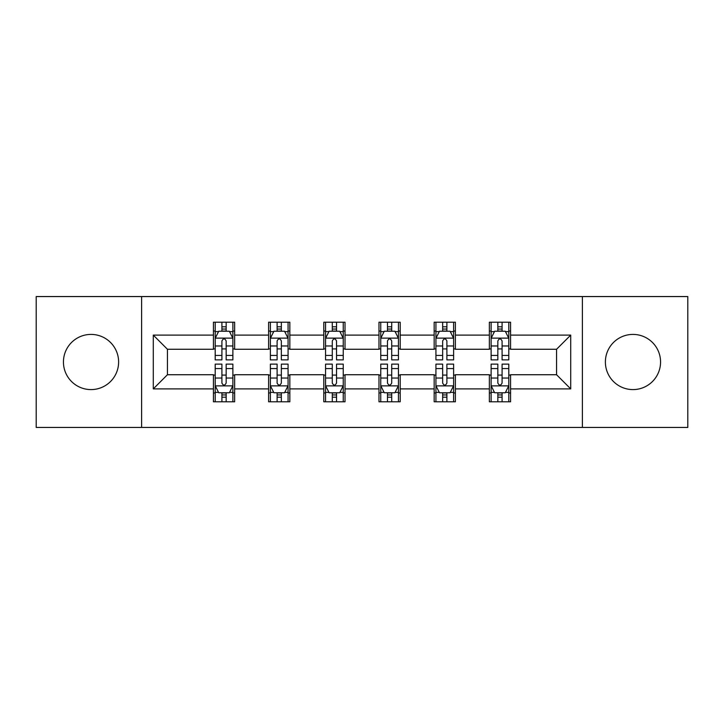 <?xml version="1.0" encoding="UTF-8"?>
<svg xmlns="http://www.w3.org/2000/svg" width="724" height="724" viewBox="0 0 724 724"><rect width="100%" height="100%" fill="white"/><g stroke="black" fill="none" stroke-linecap="round" stroke-linejoin="round"><path stroke-width="1.09" d="M632.966 334.407A27.593 27.593 0 0 0 605.382 362A27.593 27.593 0 0 0 632.966 389.593A27.593 27.593 0 0 0 660.559 362A27.593 27.593 0 0 0 632.966 334.407M91.034 334.407A27.593 27.593 0 0 0 63.441 362A27.593 27.593 0 0 0 91.034 389.593A27.593 27.593 0 0 0 118.618 362A27.593 27.593 0 0 0 91.034 334.407M582.386 427.441L687.8 427.441L687.8 296.559L582.386 296.559L582.386 427.441L141.614 427.441L141.614 296.559L36.2 296.559L36.2 427.441L141.614 427.441M582.386 296.559L141.614 296.559M510.574 335.112L510.574 322.207L489.352 322.207L489.352 335.112L455.387 335.112L455.387 322.207L434.165 322.207L434.165 335.112L400.2 335.112L400.2 322.207L378.978 322.207L378.978 335.112L345.022 335.112L345.022 322.207L323.8 322.207L323.8 335.112L289.835 335.112L289.835 322.207L268.613 322.207L268.613 335.112L234.648 335.112L234.648 322.207L213.426 322.207L213.426 335.112L153.289 335.112L153.289 388.888L167.443 374.733L213.426 374.733L213.426 401.793L234.648 401.793L234.648 374.733L268.613 374.733L268.613 401.793L289.835 401.793L289.835 374.733L323.8 374.733L323.8 401.793L345.022 401.793L345.022 374.733L378.978 374.733L378.978 401.793L400.2 401.793L400.2 374.733L434.165 374.733L434.165 401.793L455.387 401.793L455.387 374.733L489.352 374.733L489.352 401.793L510.574 401.793L510.574 374.733L556.557 374.733L556.557 349.267L510.574 349.267L510.574 335.112L570.711 335.112L570.711 388.888L510.574 388.888M489.352 388.888L455.387 388.888M434.165 388.888L400.2 388.888M378.978 388.888L345.022 388.888M323.8 388.888L289.835 388.888M268.613 388.888L234.648 388.888M213.426 388.888L153.289 388.888M489.352 335.112L489.352 349.267L455.387 349.267L455.387 335.112M434.165 335.112L434.165 349.267L400.2 349.267L400.2 335.112M378.978 335.112L378.978 349.267L345.022 349.267L345.022 335.112M323.8 335.112L323.8 349.267L289.835 349.267L289.835 335.112M268.613 335.112L268.613 349.267L234.648 349.267L234.648 335.112M213.426 335.112L213.426 349.267L167.443 349.267L153.289 335.112M167.443 349.267L167.443 374.733M570.711 388.888L556.557 374.733M556.557 349.267L570.711 335.112M213.426 331.049L215.2 331.049M221.915 331.049L226.16 331.049M232.884 331.049L234.648 331.049M213.426 348.914L215.2 348.914M221.915 348.914L226.16 348.914M232.884 348.914L234.648 348.914M213.426 375.086L215.2 375.086M221.915 375.086L226.16 375.086M232.884 375.086L234.648 375.086M213.426 392.951L215.2 392.951M221.915 392.951L226.16 392.951M232.884 392.951L234.648 392.951M268.613 375.086L270.378 375.086M277.102 375.086L281.346 375.086M288.071 375.086L289.835 375.086M268.613 392.951L270.378 392.951M277.102 392.951L281.346 392.951M288.071 392.951L289.835 392.951M268.613 331.049L270.378 331.049M277.102 331.049L281.346 331.049M288.071 331.049L289.835 331.049M268.613 348.914L270.378 348.914M277.102 348.914L281.346 348.914M288.071 348.914L289.835 348.914M323.8 375.086L325.565 375.086M332.289 375.086L336.533 375.086M343.248 375.086L345.022 375.086M323.8 392.951L325.565 392.951M332.289 392.951L336.533 392.951M343.248 392.951L345.022 392.951M323.8 331.049L325.565 331.049M332.289 331.049L336.533 331.049M343.248 331.049L345.022 331.049M323.8 348.914L325.565 348.914M332.289 348.914L336.533 348.914M343.248 348.914L345.022 348.914M378.978 375.086L380.752 375.086M387.467 375.086L391.711 375.086M398.435 375.086L400.2 375.086M378.978 392.951L380.752 392.951M387.467 392.951L391.711 392.951M398.435 392.951L400.2 392.951M378.978 331.049L380.752 331.049M387.467 331.049L391.711 331.049M398.435 331.049L400.2 331.049M378.978 348.914L380.752 348.914M387.467 348.914L391.711 348.914M398.435 348.914L400.2 348.914M434.165 375.086L435.929 375.086M442.654 375.086L446.898 375.086M453.622 375.086L455.387 375.086M434.165 392.951L435.929 392.951M442.654 392.951L446.898 392.951M453.622 392.951L455.387 392.951M434.165 331.049L435.929 331.049M442.654 331.049L446.898 331.049M453.622 331.049L455.387 331.049M434.165 348.914L435.929 348.914M442.654 348.914L446.898 348.914M453.622 348.914L455.387 348.914M489.352 375.086L491.116 375.086M497.841 375.086L502.085 375.086M508.8 375.086L510.574 375.086M489.352 392.951L491.116 392.951M497.841 392.951L502.085 392.951M508.8 392.951L510.574 392.951M489.352 331.049L491.116 331.049M497.841 331.049L502.085 331.049M508.8 331.049L510.574 331.049M489.352 348.914L491.116 348.914M497.841 348.914L502.085 348.914M508.8 348.914L510.574 348.914M226.16 326.805L221.915 326.805M232.884 355.439L226.16 355.439L226.16 359.873L232.884 359.873L232.884 338.298L229.345 331.221L218.729 331.221L215.2 338.298L215.2 359.873L221.915 359.873L221.915 355.439L215.2 355.439M215.2 338.298L215.2 322.207M232.884 338.298L232.884 322.207M221.915 331.221L221.915 322.207M226.16 322.207L226.16 331.221M226.16 355.439L226.16 340.95C224.748 338.226 223.336 338.226 221.915 340.95L221.915 355.439M221.915 397.195L226.16 397.195M215.2 368.561L221.915 368.561L221.915 364.127L215.2 364.127L215.2 385.702L218.729 392.779L229.345 392.779L232.884 385.702L232.884 364.127L226.16 364.127L226.16 368.561L232.884 368.561M232.884 385.702L232.884 401.793M215.2 385.702L215.2 401.793M226.16 392.779L226.16 401.793M221.915 401.793L221.915 392.779M221.915 368.561L221.915 383.05C223.327 385.774 224.748 385.774 226.16 383.05L226.16 368.561M281.346 326.805L277.102 326.805M288.071 355.439L281.346 355.439L281.346 359.873L288.071 359.873L288.071 338.298L284.532 331.221L273.916 331.221L270.378 338.298L270.378 359.873L277.102 359.873L277.102 355.439L270.378 355.439M270.378 338.298L270.378 322.207M288.071 338.298L288.071 322.207M277.102 331.221L277.102 322.207M281.346 322.207L281.346 331.221M281.346 355.439L281.346 340.95C279.935 338.226 278.514 338.226 277.102 340.95L277.102 355.439M336.533 326.805L332.289 326.805M343.248 355.439L336.533 355.439L336.533 359.873L343.248 359.873L343.248 338.298L339.71 331.221L329.103 331.221L325.565 338.298L325.565 359.873L332.289 359.873L332.289 355.439L325.565 355.439M325.565 338.298L325.565 322.207M343.248 338.298L343.248 322.207M332.289 331.221L332.289 322.207M336.533 322.207L336.533 331.221M336.533 355.439L336.533 340.95C335.122 338.226 333.701 338.226 332.289 340.95L332.289 355.439M277.102 397.195L281.346 397.195M270.378 368.561L277.102 368.561L277.102 364.127L270.378 364.127L270.378 385.702L273.916 392.779L284.532 392.779L288.071 385.702L288.071 364.127L281.346 364.127L281.346 368.561L288.071 368.561M288.071 385.702L288.071 401.793M270.378 385.702L270.378 401.793M281.346 392.779L281.346 401.793M277.102 401.793L277.102 392.779M277.102 368.561L277.102 383.05C278.514 385.774 279.926 385.774 281.346 383.05L281.346 368.561M332.289 397.195L336.533 397.195M325.565 368.561L332.289 368.561L332.289 364.127L325.565 364.127L325.565 385.702L329.103 392.779L339.71 392.779L343.248 385.702L343.248 364.127L336.533 364.127L336.533 368.561L343.248 368.561M343.248 385.702L343.248 401.793M325.565 385.702L325.565 401.793M336.533 392.779L336.533 401.793M332.289 401.793L332.289 392.779M332.289 368.561L332.289 383.05C333.701 385.774 335.112 385.774 336.533 383.05L336.533 368.561M391.711 326.805L387.467 326.805M398.435 355.439L391.711 355.439L391.711 359.873L398.435 359.873L398.435 338.298L394.897 331.221L384.29 331.221L380.752 338.298L380.752 359.873L387.467 359.873L387.467 355.439L380.752 355.439M380.752 338.298L380.752 322.207M398.435 338.298L398.435 322.207M387.467 331.221L387.467 322.207M391.711 322.207L391.711 331.221M391.711 355.439L391.711 340.95C390.299 338.226 388.888 338.226 387.467 340.95L387.467 355.439M446.898 326.805L442.654 326.805M453.622 355.439L446.898 355.439L446.898 359.873L453.622 359.873L453.622 338.298L450.084 331.221L439.468 331.221L435.929 338.298L435.929 359.873L442.654 359.873L442.654 355.439L435.929 355.439M435.929 338.298L435.929 322.207M453.622 338.298L453.622 322.207M442.654 331.221L442.654 322.207M446.898 322.207L446.898 331.221M446.898 355.439L446.898 340.95C445.486 338.226 444.074 338.226 442.654 340.95L442.654 355.439M502.085 326.805L497.841 326.805M508.8 355.439L502.085 355.439L502.085 359.873L508.8 359.873L508.8 338.298L505.271 331.221L494.655 331.221L491.116 338.298L491.116 359.873L497.841 359.873L497.841 355.439L491.116 355.439M491.116 338.298L491.116 322.207M508.8 338.298L508.8 322.207M497.841 331.221L497.841 322.207M502.085 322.207L502.085 331.221M502.085 355.439L502.085 340.95C500.673 338.226 499.252 338.226 497.841 340.95L497.841 355.439M387.467 397.195L391.711 397.195M380.752 368.561L387.467 368.561L387.467 364.127L380.752 364.127L380.752 385.702L384.29 392.779L394.897 392.779L398.435 385.702L398.435 364.127L391.711 364.127L391.711 368.561L398.435 368.561M398.435 385.702L398.435 401.793M380.752 385.702L380.752 401.793M391.711 392.779L391.711 401.793M387.467 401.793L387.467 392.779M387.467 368.561L387.467 383.05C388.878 385.774 390.299 385.774 391.711 383.05L391.711 368.561M442.654 397.195L446.898 397.195M435.929 368.561L442.654 368.561L442.654 364.127L435.929 364.127L435.929 385.702L439.468 392.779L450.084 392.779L453.622 385.702L453.622 364.127L446.898 364.127L446.898 368.561L453.622 368.561M453.622 385.702L453.622 401.793M435.929 385.702L435.929 401.793M446.898 392.779L446.898 401.793M442.654 401.793L442.654 392.779M442.654 368.561L442.654 383.05C444.065 385.774 445.486 385.774 446.898 383.05L446.898 368.561M497.841 397.195L502.085 397.195M491.116 368.561L497.841 368.561L497.841 364.127L491.116 364.127L491.116 385.702L494.655 392.779L505.271 392.779L508.8 385.702L508.8 364.127L502.085 364.127L502.085 368.561L508.8 368.561M508.8 385.702L508.8 401.793M491.116 385.702L491.116 401.793M502.085 392.779L502.085 401.793M497.841 401.793L497.841 392.779M497.841 368.561L497.841 383.05C499.252 385.774 500.664 385.774 502.085 383.05L502.085 368.561M232.793 338.126L215.281 338.126M215.2 331.646L218.521 331.646M229.553 331.646L232.884 331.646M221.915 345.963L215.2 345.963M232.884 345.963L226.16 345.963M226.16 329.058L221.915 329.058M215.281 385.874L232.793 385.874M232.884 392.354L229.553 392.354M218.521 392.354L215.2 392.354M226.16 378.037L232.884 378.037M215.2 378.037L221.915 378.037M221.915 394.942L226.16 394.942M287.98 338.126L270.468 338.126M270.378 331.646L273.708 331.646M284.74 331.646L288.071 331.646M277.102 345.963L270.378 345.963M288.071 345.963L281.346 345.963M281.346 329.058L277.102 329.058M343.167 338.126L325.655 338.126M325.565 331.646L328.886 331.646M339.927 331.646L343.248 331.646M332.289 345.963L325.565 345.963M343.248 345.963L336.533 345.963M336.533 329.058L332.289 329.058M270.468 385.874L287.98 385.874M288.071 392.354L284.74 392.354M273.708 392.354L270.378 392.354M281.346 378.037L288.071 378.037M270.378 378.037L277.102 378.037M277.102 394.942L281.346 394.942M325.655 385.874L343.167 385.874M343.248 392.354L339.927 392.354M328.886 392.354L325.565 392.354M336.533 378.037L343.248 378.037M325.565 378.037L332.289 378.037M332.289 394.942L336.533 394.942M398.345 338.126L380.833 338.126M380.752 331.646L384.073 331.646M395.114 331.646L398.435 331.646M387.467 345.963L380.752 345.963M398.435 345.963L391.711 345.963M391.711 329.058L387.467 329.058M453.532 338.126L436.02 338.126M435.929 331.646L439.26 331.646M450.292 331.646L453.622 331.646M442.654 345.963L435.929 345.963M453.622 345.963L446.898 345.963M446.898 329.058L442.654 329.058M508.719 338.126L491.207 338.126M491.116 331.646L494.447 331.646M505.479 331.646L508.8 331.646M497.841 345.963L491.116 345.963M508.8 345.963L502.085 345.963M502.085 329.058L497.841 329.058M380.833 385.874L398.345 385.874M398.435 392.354L395.114 392.354M384.073 392.354L380.752 392.354M391.711 378.037L398.435 378.037M380.752 378.037L387.467 378.037M387.467 394.942L391.711 394.942M436.02 385.874L453.532 385.874M453.622 392.354L450.292 392.354M439.26 392.354L435.929 392.354M446.898 378.037L453.622 378.037M435.929 378.037L442.654 378.037M442.654 394.942L446.898 394.942M491.207 385.874L508.719 385.874M508.8 392.354L505.479 392.354M494.447 392.354L491.116 392.354M502.085 378.037L508.8 378.037M491.116 378.037L497.841 378.037M497.841 394.942L502.085 394.942"/></g></svg>
